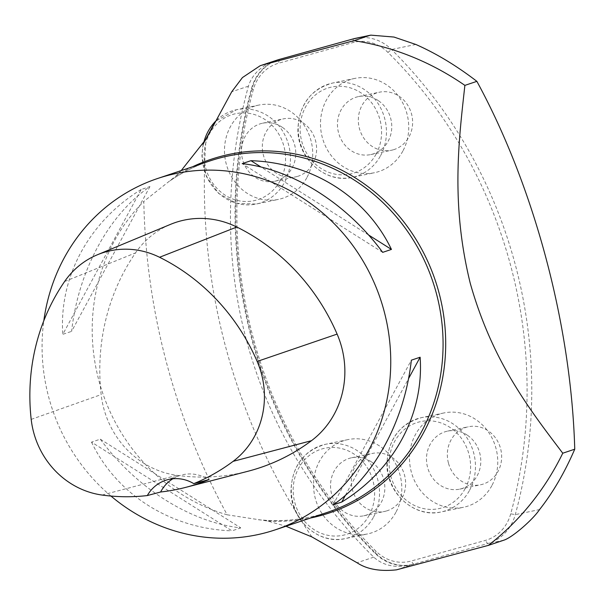 <?xml version="1.0" encoding="UTF-8"?>
<svg xmlns="http://www.w3.org/2000/svg" width="605" height="605" viewBox="0 0 605 605"><rect width="100%" height="100%" fill="white"/><g stroke="black" fill="none" stroke-linecap="round" stroke-linejoin="round"><path stroke-width="0.45" stroke-dasharray="3.02 2.27" d="M172.856 478.759A37.049 34.614 71.5 0 1 179.541 475.628A37.049 34.614 71.5 0 1 208.755 479.652M247.944 471.265A207.492 193.834 71.5 0 1 176.811 475.326A88.927 83.074 71.5 0 1 101.164 394.596A207.492 193.834 71.5 0 1 135.505 252.913A88.927 83.074 71.5 0 1 170.474 224.379M345.394 495.359L408.519 378.677M333.015 504.963L411.355 360.172M149.942 186.574L71.594 331.366C78.37 270.647 108.507 214.957 149.942 186.574L141.169 189.516L62.822 334.308L71.594 331.366M141.169 189.516C88.935 221.521 58.798 277.211 62.822 334.308M110.949 496.047A185.259 173.068 71.5 0 1 48.703 397.145A185.259 173.068 71.5 0 1 43.817 320.748M100.286 439.177L240.76 527.9C190.265 522.221 136.231 488.091 100.286 439.177L91.514 442.119L231.987 530.842L240.76 527.9M91.514 442.119C116.659 494.656 170.693 528.785 231.987 530.842M368.558 234.967L261.012 167.033M382.67 252.361L242.189 163.63M227.177 514.81A185.259 173.068 71.5 0 1 98.827 380.326A185.259 173.068 71.5 0 1 143.801 201.435A640.249 598.126 -108.5 0 0 227.177 514.81L267.879 521.087L285.938 526.252M181.205 170.58L176.025 175.896L143.801 201.435M275.048 60.734C261.042 65.892 252.172 74.37 248.428 86.167C201.336 257.76 248.103 433.535 373.746 557.152C383.562 565.925 396.26 568.435 411.831 564.684L396.396 569.857M306.818 177.757A48.166 43.938 -101.8 0 1 278.459 199.385A48.166 43.938 -101.8 0 1 225.597 161.225A48.166 43.938 -101.8 0 1 258.759 105.088A48.166 43.938 -101.8 0 1 304.103 125.167A48.166 43.938 -101.8 0 1 306.818 177.757M395.897 512.299A48.166 43.938 -101.8 0 1 367.537 533.935A48.166 43.938 -101.8 0 1 314.676 495.767A48.166 43.938 -101.8 0 1 347.83 439.631A48.166 43.938 -101.8 0 1 393.182 459.709A48.166 43.938 -101.8 0 1 395.897 512.299M402.832 151.084A48.166 43.938 -101.8 0 1 374.465 172.72A48.166 43.938 -101.8 0 1 321.603 134.56A48.166 43.938 -101.8 0 1 354.764 78.423A48.166 43.938 -101.8 0 1 400.109 98.494A48.166 43.938 -101.8 0 1 402.832 151.084M279.843 59.328A44.46 40.558 78.2 0 0 252.187 88.269A446.475 407.294 78.2 0 0 375.947 553.394A44.46 40.558 78.2 0 0 411.801 564.609A44.46 40.558 78.2 0 0 414.138 564.042L411.831 564.684M491.85 485.641A48.166 43.938 -101.8 0 1 463.483 507.277A48.166 43.938 -101.8 0 1 410.621 469.117A48.166 43.938 -101.8 0 1 443.783 412.981A48.166 43.938 -101.8 0 1 489.127 433.051A48.166 43.938 -101.8 0 1 491.85 485.641M282.187 127.224A29.645 27.043 78.2 0 0 262.547 123.223A29.645 27.043 78.2 0 0 242.144 157.769A29.645 27.043 78.2 0 0 274.67 181.25A29.645 27.043 78.2 0 0 295.459 157.701A29.645 27.043 78.2 0 0 282.187 127.224M371.266 461.766A29.645 27.043 78.2 0 0 351.626 457.766A29.645 27.043 78.2 0 0 331.215 492.311A29.645 27.043 78.2 0 0 363.749 515.8A29.645 27.043 78.2 0 0 384.538 492.251A29.645 27.043 78.2 0 0 371.266 461.766M378.193 100.551A29.645 27.043 78.2 0 0 358.553 96.558A29.645 27.043 78.2 0 0 338.15 131.103A29.645 27.043 78.2 0 0 370.676 154.585A29.645 27.043 78.2 0 0 391.465 131.035A29.645 27.043 78.2 0 0 378.193 100.551M277.476 59.986A44.46 40.558 78.2 0 0 251.536 88.406A446.475 407.294 78.2 0 0 375.289 553.53A44.46 40.558 78.2 0 0 411.15 564.745A44.46 40.558 78.2 0 0 413.487 564.178L487.622 543.585A44.46 40.558 78.2 0 0 515.279 514.643A446.475 407.294 78.2 0 0 391.526 49.527A44.46 40.558 78.2 0 0 355.664 38.304M467.211 435.108A29.645 27.043 78.2 0 0 447.571 431.115A29.645 27.043 78.2 0 0 427.569 467.37A29.645 27.043 78.2 0 0 459.694 489.142A29.645 27.043 78.2 0 0 480.491 465.593A29.645 27.043 78.2 0 0 467.211 435.108M297.085 176.516A29.645 27.043 -101.8 0 1 295.527 176.894A29.645 27.043 -101.8 0 1 262.993 153.413A29.645 27.043 -101.8 0 1 283.405 118.867A29.645 27.043 -101.8 0 1 303.045 122.86A29.645 27.043 -101.8 0 1 316.423 152.483A29.645 27.043 -101.8 0 1 297.085 176.516M386.103 511.074A29.645 27.043 -101.8 0 1 384.546 511.452A29.645 27.043 -101.8 0 1 352.012 487.97A29.645 27.043 -101.8 0 1 372.423 453.425A29.645 27.043 -101.8 0 1 392.063 457.418A29.645 27.043 -101.8 0 1 405.441 487.04A29.645 27.043 -101.8 0 1 386.103 511.074M393.091 149.851A29.645 27.043 -101.8 0 1 391.533 150.229A29.645 27.043 -101.8 0 1 359.007 126.747A29.645 27.043 -101.8 0 1 379.411 92.202A29.645 27.043 -101.8 0 1 399.05 96.195A29.645 27.043 -101.8 0 1 412.436 125.817A29.645 27.043 -101.8 0 1 393.091 149.851M510.718 513.819A40.898 37.306 -101.8 0 1 485.278 540.439L411.143 561.032A40.898 37.306 -101.8 0 1 376.007 551.238A442.905 404.042 -101.8 0 1 253.238 89.827A40.898 37.306 -101.8 0 1 278.678 63.207L352.813 42.615A40.898 37.306 -101.8 0 1 387.949 52.416A442.905 404.042 -101.8 0 1 510.718 513.819L515.279 514.643L539.569 509.569M448.426 463.007A29.645 27.043 -101.8 0 1 468.429 426.759A29.645 27.043 -101.8 0 1 500.963 450.241A29.645 27.043 -101.8 0 1 480.552 484.786A29.645 27.043 -101.8 0 1 448.426 463.007M102.086 495.049L176.811 475.326M64.606 281.514L135.505 252.913M31.195 419.386L101.164 394.596M280.107 180.759A44.46 40.558 -101.8 0 1 209.564 177.923A44.46 40.558 -101.8 0 1 244.843 112.931A44.46 40.558 -101.8 0 1 280.107 180.759M369.186 515.301A44.46 40.558 -101.8 0 1 298.636 512.473A44.46 40.558 -101.8 0 1 333.915 447.473A44.46 40.558 -101.8 0 1 369.186 515.301M376.121 154.093A44.46 40.558 -101.8 0 1 305.57 151.258A44.46 40.558 -101.8 0 1 340.849 86.265A44.46 40.558 -101.8 0 1 376.121 154.093M258.388 519.755A185.259 173.068 -108.5 0 0 327.66 512.261C306.115 519.438 283.904 521.994 261.027 519.922M169.967 180.85C182.37 172.364 195.657 165.747 209.822 160.983A185.259 173.068 -108.5 0 0 168.477 181.825M465.139 488.651A44.46 40.558 -101.8 0 1 394.589 485.815A44.46 40.558 -101.8 0 1 429.868 420.823A44.46 40.558 -101.8 0 1 465.139 488.651M203.492 143.65A48.166 43.938 78.2 0 0 256.172 204.044A48.166 43.938 78.2 0 0 284.539 182.407A48.166 43.938 78.2 0 0 281.817 129.818A48.166 43.938 78.2 0 0 236.472 109.747A48.166 43.938 78.2 0 0 215.153 121.696M373.61 516.957A48.166 43.938 78.2 0 0 370.895 464.368A48.166 43.938 78.2 0 0 325.55 444.289A48.166 43.938 78.2 0 0 292.389 500.426A48.166 43.938 78.2 0 0 345.251 538.586A48.166 43.938 78.2 0 0 373.61 516.957M380.545 155.742A48.166 43.938 78.2 0 0 377.822 103.153A48.166 43.938 78.2 0 0 332.478 83.082A48.166 43.938 78.2 0 0 299.316 139.21A48.166 43.938 78.2 0 0 352.186 177.378A48.166 43.938 78.2 0 0 380.545 155.742M267.879 521.087A186.446 174.179 -108.5 0 0 310.524 518.009M192.685 166.73A186.446 174.179 -108.5 0 0 176.025 175.896M311.87 536.907A592.824 553.817 71.5 0 1 206.033 139.158M248.428 86.167L231.738 91.763M373.746 557.152L357.056 562.756M469.563 490.3A48.166 43.938 78.2 0 0 466.848 437.71A48.166 43.938 78.2 0 0 421.496 417.639A48.166 43.938 78.2 0 0 388.342 473.768A48.166 43.938 78.2 0 0 441.204 511.936A48.166 43.938 78.2 0 0 469.563 490.3M503.715 540.227L487.622 543.585L485.278 540.439M415.809 44.452L391.526 49.527L387.949 52.416M252.187 88.269L251.536 88.406L253.238 89.827M376.007 551.238L375.289 553.53L375.947 553.394M414.138 564.042L413.487 564.178L411.143 561.032M353.328 38.871L352.813 42.615M279.192 59.464L278.678 63.207M165.634 480.294L179.541 475.628M258.759 105.088L236.472 109.747L215.327 121.378M203.068 144.33L201.896 156.014L206.456 176.63L218.692 193.464L236.442 203.318L256.172 204.044L278.459 199.385M347.83 439.631L325.55 444.289C303.634 450.604 292.109 466.031 290.967 490.564C290.408 519.627 318.585 545.09 345.251 538.586L367.537 533.935M354.764 78.423L332.478 83.082C310.569 89.396 299.044 104.816 297.902 129.349C297.342 158.412 325.52 183.882 352.186 177.378L374.465 172.72M443.783 412.981L421.496 417.639C399.587 423.954 388.062 439.374 386.92 463.906C386.361 492.969 414.538 518.44 441.204 511.936L463.483 507.277M411.15 564.745L411.801 564.609M274.67 181.25L295.527 176.894M262.547 123.223L283.405 118.867M363.749 515.8L384.546 511.452M351.626 457.766L372.423 453.425M370.676 154.585L391.533 150.229M358.553 96.558L379.411 92.202M459.694 489.142L480.552 484.786M447.571 431.115L468.429 426.759"/><path stroke-width="0.91" d="M160.62 492.001A202.94 189.584 -108.5 0 0 185.485 487.426A202.94 189.584 -108.5 0 0 208.755 479.652L193.774 483.645A37.049 34.614 71.5 0 0 165.634 480.294A37.049 34.614 71.5 0 0 147.31 495.563L160.62 492.001A37.049 34.614 71.5 0 1 172.856 478.759M147.31 495.563A201.904 188.616 71.5 0 1 102.086 495.049A83.339 77.856 71.5 0 1 31.195 419.386A201.904 188.616 71.5 0 1 64.606 281.514A83.339 77.856 71.5 0 1 97.39 254.773A83.339 77.856 71.5 0 1 159.554 257.269A201.904 188.616 71.5 0 1 257.163 361.442A83.339 77.856 71.5 0 1 233.107 461.35A201.904 188.616 71.5 0 1 193.774 483.645M97.39 254.773L170.474 224.379A88.927 83.074 71.5 0 1 236.812 227.034A207.492 193.834 71.5 0 1 337.114 334.096A88.927 83.074 71.5 0 1 311.454 440.697A207.492 193.834 71.5 0 1 247.944 471.265L185.485 487.426M408.519 378.677L420.127 357.23C424.15 414.319 394.021 470.017 341.787 502.021L345.394 495.359M341.787 502.021L333.015 504.963C374.45 476.581 404.579 420.891 411.355 360.172L420.127 357.23M43.817 320.748A185.259 173.068 71.5 0 1 157.497 178.536A185.259 173.068 71.5 0 1 380.5 299.135A185.259 173.068 71.5 0 1 275.335 529.814A185.259 173.068 71.5 0 1 110.949 496.047M261.012 167.033L250.962 160.688C312.263 162.753 366.297 196.882 391.443 249.419L368.558 234.967M391.443 249.419L382.67 252.361C346.726 203.446 292.691 169.317 242.189 163.63L250.962 160.688M285.938 526.252L311.87 536.907L357.056 562.756C366.774 569.222 379.887 571.589 396.396 569.857L488.341 545.385A281.59 263.062 -108.5 0 0 562.756 453.213C530.524 410.606 492.432 362.1 470.198 283.079C450.657 203.363 458.847 140.239 464.882 85.381A281.59 263.062 -108.5 0 0 354.046 40.671L369.421 35.514L353.328 38.871L279.192 59.464A44.46 40.558 78.2 0 0 277.476 59.986M260.49 65.62L277.536 59.971L260.188 65.718L242.431 77.576L231.738 91.763L206.033 139.158L181.205 170.58M562.756 453.213L574.75 449.19C571.233 325.452 534.389 186.975 476.876 81.35L464.882 85.381M476.876 81.35C456.662 65.809 436.311 53.505 415.809 44.452L393.976 37.049L370.82 35.143L369.421 35.514M262.109 65.151L354.046 40.671M488.341 545.385L503.715 540.227C512.201 537.671 532.839 519.657 539.569 509.569C553.015 492.493 564.745 472.369 574.75 449.19M277.536 59.971L279.192 59.464M370.82 35.143L355.664 38.304A44.46 40.558 78.2 0 0 353.328 38.871M233.107 461.35L311.454 440.697M257.163 361.442L337.114 334.096M159.554 257.269L236.812 227.034M275.335 529.814L327.66 512.261A185.259 173.068 -108.5 0 0 432.825 281.582A185.259 173.068 -108.5 0 0 209.822 160.983L157.497 178.536M215.153 121.696A48.166 43.938 78.2 0 0 203.492 143.65M310.524 518.009A186.446 174.179 -108.5 0 0 435.381 280.72A186.446 174.179 -108.5 0 0 192.685 166.73M215.327 121.378L203.068 144.33"/></g></svg>
